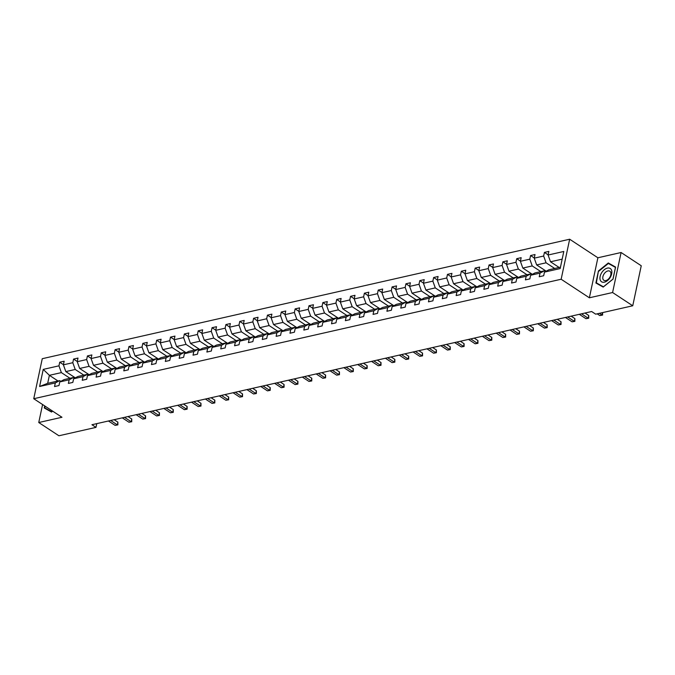 <?xml version="1.0" encoding="UTF-8"?>
<svg xmlns="http://www.w3.org/2000/svg" width="675" height="675" viewBox="0 0 675 675"><rect width="100%" height="100%" fill="white"/><g stroke="black" fill="none" stroke-linecap="round" stroke-linejoin="round"><path stroke-width="1.01" d="M569.658 239.228L42.255 358.703L33.75 398.723L561.153 279.248L569.658 239.228L597.881 257.774L589.368 297.793L612.588 292.528L621.093 252.509L597.881 257.774M621.093 252.509L641.25 265.756L632.745 305.775L612.588 292.528M42.584 404.527L38.753 422.525L58.911 435.772L95.977 427.376L96.77 423.638M69.989 378.27L61.374 372.608L49.385 375.317L43.234 369.394L58.953 365.833L59.721 362.213L63.425 364.652M58.008 380.987L49.385 375.317L47.689 383.324L59.67 380.607L60.809 381.358M61.374 372.608L58.953 365.833M83.843 375.131L75.22 369.47L65.812 371.596L63.391 364.829L64.159 361.209L59.721 362.213M63.391 364.829L72.799 362.703L73.567 359.075L77.279 361.513M97.689 371.993L89.066 366.331L79.658 368.466L77.237 361.69L78.005 358.071L73.567 359.075M77.237 361.69L86.645 359.564L87.421 355.936L91.125 358.374M111.535 368.862L102.921 363.192L93.504 365.327L91.083 358.56L91.859 354.932L87.421 355.936M91.083 358.56L100.499 356.425L101.267 352.797L104.971 355.236M125.39 365.723L116.767 360.053L107.359 362.188L104.937 355.421L105.705 351.793L101.267 352.797M104.937 355.421L114.345 353.287L115.113 349.667L118.825 352.097M139.236 362.585L130.613 356.915L121.205 359.049L118.783 352.282L119.551 348.654L115.113 349.667M118.783 352.282L128.191 350.148L128.967 346.528L132.671 348.967M153.082 359.446L144.458 353.784L135.051 355.911L132.629 349.144L133.405 345.524L128.967 346.528M132.629 349.144L142.045 347.009L142.813 343.389L146.517 345.828M166.936 356.307L158.313 350.646L148.905 352.772L146.483 346.005L147.251 342.385L142.813 343.389M146.483 346.005L155.891 343.879L156.659 340.251L160.372 342.689M180.782 353.168L172.159 347.507L162.751 349.642L160.329 342.866L161.097 339.247L156.659 340.251M160.329 342.866L169.737 340.74L170.505 337.112L174.218 339.55M194.628 350.038L186.005 344.368L176.597 346.503L174.175 339.736L174.952 336.108L170.505 337.112M174.175 339.736L183.592 337.601L184.359 333.982L188.063 336.412M208.482 346.899L199.859 341.229L190.451 343.364L188.03 336.597L188.797 332.969L184.359 333.982M188.03 336.597L197.438 334.462L198.205 330.843L201.909 333.273M222.328 343.761L213.705 338.091L204.297 340.225L201.876 333.458L202.643 329.839L198.205 330.843M201.876 333.458L211.283 331.324L212.051 327.704L215.764 330.142M236.174 340.622L227.551 334.96L218.143 337.087L215.722 330.32L216.498 326.7L212.051 327.704M215.722 330.32L225.129 328.185L225.906 324.565L229.61 327.004M250.028 337.483L241.405 331.822L231.989 333.948L229.576 327.181L230.344 323.561L225.906 324.565M229.576 327.181L238.984 325.055L239.752 321.427L243.456 323.865M263.874 334.344L255.251 328.683L245.843 330.817L243.422 324.042L244.19 320.423L239.752 321.427M243.422 324.042L252.83 321.916L253.597 318.288L257.31 320.726M277.72 331.214L269.097 325.544L259.689 327.679L257.268 320.912L258.036 317.284L253.597 318.288M257.268 320.912L266.676 318.777L267.452 315.157L271.156 317.587M291.566 328.075L282.952 322.405L273.535 324.54L271.122 317.773L271.89 314.145L267.452 315.157M271.122 317.773L280.53 315.638L281.298 312.019L285.002 314.449M305.421 324.937L296.798 319.267L287.39 321.401L284.968 314.634L285.736 311.015L281.298 312.019M284.968 314.634L294.376 312.5L295.144 308.88L298.856 311.318M319.267 321.798L310.643 316.136L301.236 318.262L298.814 311.496L299.582 307.876L295.144 308.88M298.814 311.496L308.222 309.361L308.998 305.741L312.702 308.18M333.113 318.659L324.498 312.998L315.082 315.124L312.66 308.357L313.436 304.737L308.998 305.741M312.66 308.357L322.076 306.231L322.844 302.602L326.548 305.041M346.967 315.52L338.344 309.859L328.936 311.993L326.514 305.218L327.282 301.598L322.844 302.602M326.514 305.218L335.922 303.092L336.69 299.464L340.402 301.902M360.813 312.39L352.19 306.72L342.782 308.855L340.36 302.088L341.128 298.46L336.69 299.464M340.36 302.088L349.768 299.953L350.544 296.333L354.248 298.763M374.659 309.251L366.044 303.581L356.628 305.716L354.206 298.949L354.983 295.321L350.544 296.333M354.206 298.949L363.623 296.814L364.39 293.195L368.094 295.625M388.513 306.113L379.89 300.442L370.482 302.577L368.061 295.81L368.828 292.191L364.39 293.195M368.061 295.81L377.468 293.676L378.236 290.056L381.949 292.494M402.359 302.974L393.736 297.312L384.328 299.438L381.907 292.672L382.674 289.052L378.236 290.056M381.907 292.672L391.314 290.545L392.091 286.917L395.795 289.356M416.205 299.835L407.59 294.173L398.174 296.3L395.752 289.533L396.529 285.913L392.091 286.917M395.752 289.533L405.169 287.407L405.937 283.778L409.641 286.217M430.059 296.696L421.436 291.035L412.028 293.169L409.607 286.402L410.375 282.774L405.937 283.778M409.607 286.402L419.015 284.268L419.782 280.64L423.495 283.078M443.905 293.566L435.282 287.896L425.874 290.031L423.453 283.264L424.221 279.636L419.782 280.64M423.453 283.264L432.861 281.129L433.637 277.509L437.341 279.939M457.751 290.427L449.128 284.757L439.72 286.892L437.299 280.125L438.075 276.497L433.637 277.509M437.299 280.125L446.715 277.99L447.483 274.371L451.187 276.801M471.606 287.288L462.983 281.627L453.575 283.753L451.153 276.986L451.921 273.367L447.483 274.371M451.153 276.986L460.561 274.852L461.329 271.232L465.041 273.67M485.452 284.15L476.828 278.488L467.421 280.614L464.999 273.848L465.767 270.228L461.329 271.232M464.999 273.848L474.407 271.721L475.175 268.093L478.887 270.532M499.298 281.011L490.674 275.349L481.267 277.484L478.845 270.709L479.621 267.089L475.175 268.093M478.845 270.709L488.261 268.582L489.029 264.954L492.733 267.393M513.152 277.872L504.529 272.211L495.121 274.345L492.699 267.578L493.467 263.95L489.029 264.954M492.699 267.578L502.107 265.444L502.875 261.816L506.579 264.254M526.998 274.742L518.375 269.072L508.967 271.207L506.545 264.44L507.313 260.812L502.875 261.816M506.545 264.44L515.953 262.305L516.721 258.685L520.433 261.115M540.844 271.603L532.221 265.933L522.813 268.068L520.391 261.301L521.167 257.673L516.721 258.685M520.391 261.301L529.799 259.166L530.575 255.547L534.279 257.985M554.698 268.464L546.075 262.803L536.659 264.929L534.246 258.162L535.013 254.543L530.575 255.547M534.246 258.162L543.653 256.027L544.421 252.408L548.125 254.846M562.165 259.149L550.513 261.79L548.092 255.023L548.859 251.404L544.421 252.408M548.092 255.023L563.802 251.463L560.174 268.557L544.455 272.118L543.687 275.738L539.249 276.742L540.017 273.122L530.609 275.248L529.841 278.876L525.403 279.88L526.171 276.261L516.763 278.387L515.987 282.015L511.549 283.019L512.325 279.391L502.909 281.526L502.141 285.154L497.703 286.158L498.471 282.53L489.063 284.664L488.295 288.284L483.857 289.297L484.625 285.668L475.217 287.803L474.441 291.423L470.002 292.427L470.779 288.807L461.362 290.942L460.595 294.562L456.157 295.566L456.924 291.946L447.517 294.072L446.749 297.7L442.311 298.704L443.078 295.085L433.671 297.211L432.903 300.839L428.456 301.843L429.233 298.215L419.816 300.35L419.048 303.978L414.61 304.982L415.378 301.354L405.97 303.488L405.202 307.108L400.764 308.121L401.532 304.493L392.124 306.627L391.357 310.247L386.918 311.251L387.686 307.631L378.278 309.766L377.502 313.386L373.064 314.39L373.832 310.77L364.424 312.896L363.656 316.524L359.218 317.528L359.986 313.909L350.578 316.035L349.81 319.663L345.372 320.667L346.14 317.039L336.732 319.174L335.956 322.802L331.518 323.806L332.294 320.178L322.878 322.312L322.11 325.932L317.672 326.945L318.44 323.317L309.032 325.451L308.264 329.071L303.826 330.075L304.594 326.455L295.186 328.59L294.41 332.21L289.972 333.214L290.748 329.594L281.332 331.72L280.564 335.348L276.126 336.352L276.893 332.733L267.486 334.859L266.718 338.487L262.28 339.491L263.048 335.863L253.64 337.998L252.863 341.618L248.425 342.63L249.202 339.002L239.785 341.137L239.017 344.756L234.579 345.76L235.347 342.141L225.939 344.275L225.172 347.895L220.733 348.899L221.501 345.279L212.093 347.414L211.317 351.034L206.879 352.038L207.655 348.418L198.239 350.544L197.471 354.173L193.033 355.177L193.801 351.557L184.393 353.683L183.625 357.311L179.187 358.315L179.955 354.687L170.547 356.822L169.771 360.442L165.333 361.454L166.109 357.826L156.693 359.961L155.925 363.58L151.487 364.584L152.255 360.965L142.847 363.099L142.079 366.719L137.641 367.723L138.409 364.103L129.001 366.238L128.233 369.858L123.787 370.862L124.563 367.242L115.147 369.368L114.379 372.997L109.941 374.001L110.708 370.381L101.301 372.507L100.533 376.135L96.095 377.139L96.862 373.511L87.455 375.646L86.687 379.266L82.249 380.278L83.017 376.65L73.609 378.785L72.832 382.404L68.394 383.408L69.162 379.789L59.754 381.923L58.987 385.543L54.548 386.547L55.316 382.927L39.606 386.488L43.234 369.394M632.745 305.775L595.679 314.17L591.646 311.521L91.943 424.727L95.977 427.376M59.754 381.923L64.108 379.603L73.516 377.468L74.663 378.219M73.516 377.468L69.162 379.789M75.338 377.857L65.812 371.596M75.22 369.47L72.799 362.703M73.609 378.785L77.954 376.464L87.37 374.338L88.509 375.081M87.37 374.338L83.017 376.65M89.184 374.726L79.658 368.466M89.066 366.331L86.645 359.564M87.455 375.646L91.808 373.326L101.216 371.199L102.355 371.95M101.216 371.199L96.862 373.511M103.039 371.587L93.504 365.327M102.921 363.192L100.499 356.425M101.301 372.507L105.654 370.195L115.062 368.061L116.21 368.812M115.062 368.061L110.708 370.381M116.885 368.449L107.359 362.188M116.767 360.053L114.345 353.287M115.147 369.368L119.5 367.057L128.917 364.922L130.056 365.673M128.917 364.922L124.563 367.242M130.731 365.31L121.205 359.049M130.613 356.915L128.191 350.148M129.001 366.238L133.355 363.918L142.762 361.783L143.902 362.534M142.762 361.783L138.409 364.103M144.585 362.171L135.051 355.911M144.458 353.784L142.045 347.009M142.847 363.099L147.201 360.779L156.608 358.644L157.748 359.395M156.608 358.644L152.255 360.965M158.431 359.032L148.905 352.772M158.313 350.646L155.891 343.879M156.693 359.961L161.047 357.64L170.463 355.514L171.602 356.257M170.463 355.514L166.109 357.826M172.277 355.902L162.751 349.642M172.159 347.507L169.737 340.74M170.547 356.822L174.901 354.502L184.309 352.375L185.448 353.126M184.309 352.375L179.955 354.687M186.123 352.763L176.597 346.503M186.005 344.368L183.592 337.601M184.393 353.683L188.747 351.371L198.155 349.237L199.294 349.988M198.155 349.237L193.801 351.557M199.977 349.625L190.451 343.364M199.859 341.229L197.438 334.462M198.239 350.544L202.593 348.233L212.001 346.098L213.148 346.849M212.001 346.098L207.655 348.418M213.823 346.486L204.297 340.225M213.705 338.091L211.283 331.324M212.093 347.414L216.447 345.094L225.855 342.959L226.994 343.71M225.855 342.959L221.501 345.279M227.669 343.347L218.143 337.087M227.551 334.96L225.129 328.185M225.939 344.275L230.293 341.955L239.701 339.82L240.84 340.571M239.701 339.82L235.347 342.141M241.523 340.217L231.989 333.948M241.405 331.822L238.984 325.055M239.785 341.137L244.139 338.816L253.547 336.69L254.694 337.433M253.547 336.69L249.202 339.002M255.369 337.078L245.843 330.817M255.251 328.683L252.83 321.916M253.64 337.998L257.985 335.677L267.401 333.551L268.54 334.302M267.401 333.551L263.048 335.863M269.215 333.939L259.689 327.679M269.097 325.544L266.676 318.777M267.486 334.859L271.839 332.547L281.247 330.413L282.386 331.163M281.247 330.413L276.893 332.733M283.07 330.801L273.535 324.54M282.952 322.405L280.53 315.638M281.332 331.72L285.685 329.408L295.093 327.274L296.241 328.025M295.093 327.274L290.748 329.594M296.916 327.662L287.39 321.401M296.798 319.267L294.376 312.5M295.186 328.59L299.531 326.27L308.948 324.135L310.087 324.886M308.948 324.135L304.594 326.455M310.762 324.523L301.236 318.262M310.643 316.136L308.222 309.361M309.032 325.451L313.386 323.131L322.793 320.996L323.933 321.747M322.793 320.996L318.44 323.317M324.616 321.393L315.082 315.124M324.498 312.998L322.076 306.231M322.878 322.312L327.232 319.992L336.639 317.866L337.787 318.608M336.639 317.866L332.294 320.178M338.462 318.254L328.936 311.993M338.344 309.859L335.922 303.092M336.732 319.174L341.077 316.853L350.494 314.727L351.633 315.478M350.494 314.727L346.14 317.039M352.308 315.115L342.782 308.855M352.19 306.72L349.768 299.953M350.578 316.035L354.932 313.723L364.34 311.588L365.479 312.339M364.34 311.588L359.986 313.909M366.162 311.977L356.628 305.716M366.044 303.581L363.623 296.814M364.424 312.896L368.778 310.584L378.186 308.45L379.333 309.201M378.186 308.45L373.832 310.77M380.008 308.838L370.482 302.577M379.89 300.442L377.468 293.676M378.278 309.766L382.624 307.446L392.04 305.311L393.179 306.062M392.04 305.311L387.686 307.631M393.854 305.699L384.328 299.438M393.736 297.312L391.314 290.545M392.124 306.627L396.478 304.307L405.886 302.172L407.025 302.923M405.886 302.172L401.532 304.493M407.708 302.569L398.174 296.3M407.59 294.173L405.169 287.407M405.97 303.488L410.324 301.168L419.732 299.042L420.879 299.793M419.732 299.042L415.378 301.354M421.554 299.43L412.028 293.169M421.436 291.035L419.015 284.268M419.816 300.35L424.17 298.029L433.586 295.903L434.725 296.654M433.586 295.903L429.233 298.215M435.4 296.291L425.874 290.031M435.282 287.896L432.861 281.129M433.671 297.211L438.024 294.899L447.432 292.764L448.571 293.515M447.432 292.764L443.078 295.085M449.255 293.152L439.72 286.892M449.128 284.757L446.715 277.99M447.517 294.072L451.87 291.76L461.278 289.626L462.417 290.377M461.278 289.626L456.924 291.946M463.101 290.014L453.575 283.753M462.983 281.627L460.561 274.852M461.362 290.942L465.716 288.622L475.124 286.487L476.272 287.238M475.124 286.487L470.779 288.807M476.947 286.875L467.421 280.614M476.828 278.488L474.407 271.721M475.217 287.803L479.571 285.483L488.978 283.348L490.118 284.099M488.978 283.348L484.625 285.668M490.792 283.745L481.267 277.484M490.674 275.349L488.261 268.582M489.063 284.664L493.417 282.344L502.824 280.218L503.963 280.969M502.824 280.218L498.471 282.53M504.647 280.606L495.121 274.345M504.529 272.211L502.107 265.444M502.909 281.526L507.263 279.205L516.67 277.079L517.818 277.83M516.67 277.079L512.325 279.391M518.493 277.467L508.967 271.207M518.375 269.072L515.953 262.305M516.763 278.387L521.117 276.075L530.525 273.94L531.664 274.691M530.525 273.94L526.171 276.261M532.339 274.328L522.813 268.068M532.221 265.933L529.799 259.166M530.609 275.248L534.963 272.936L544.371 270.802L545.51 271.552M544.371 270.802L540.017 273.122M546.193 271.19L536.659 264.929M546.075 262.803L543.653 256.027M544.455 272.118L548.809 269.798L560.469 267.157M38.753 422.525L61.973 417.268L33.75 398.723M589.368 297.793L561.153 279.248M559.136 267.46L550.513 261.79M59.67 380.607L55.316 382.927M39.606 386.488L47.689 383.324M595.898 283.002L603.18 287.086L613.027 279.121L615.592 267.072L608.302 262.98L598.455 270.953L595.898 283.002M44.693 405.92L44.255 407.97L51.545 412.054L52.658 411.151M615.524 267.359L611.609 265.275M603.248 287.035L596.362 282.859L598.455 270.953M611.693 265.207L608.302 262.98M599.4 313.327L602.016 315.048L599.797 315.554L597.181 313.833M602.623 312.601L602.572 315.073L602.016 315.048L602.53 312.618M602.572 315.073L599.797 315.554M581.521 313.816L588.17 318.187L585.951 318.684L579.302 314.322M585.014 313.031L588.743 315.478L588.17 318.187L588.727 318.212L585.951 318.684M588.743 315.478L588.727 318.212M567.675 316.955L574.324 321.325L572.105 321.823L565.456 317.461M571.16 316.162L574.898 318.617L574.324 321.325L574.872 321.351L572.105 321.823M574.898 318.617L574.872 321.351M610.158 277.526A7.94 4.868 -56.7 0 0 610.082 268.397A7.94 4.868 -56.7 0 0 601.653 272.759A7.94 4.868 -56.7 0 0 601.729 281.88A7.94 4.868 -56.7 0 0 610.158 277.526M609.77 277.4A5.434 3.333 -56.7 0 0 609.846 271.223A5.434 3.333 -56.7 0 0 603.948 274.134A5.434 3.333 -56.7 0 0 603.872 280.311A5.434 3.333 -56.7 0 0 609.77 277.4M598.843 271.181L608.386 263.461L615.448 267.418L612.959 279.096L603.425 286.816L596.362 282.859M51.612 412.003L44.727 407.827L45.082 406.173M52.608 411.117L51.781 411.784L44.727 407.827M553.829 320.093L560.469 324.464L558.25 324.962L551.61 320.591M557.314 319.3L561.043 321.756L560.469 324.464L561.026 324.489L558.25 324.962M561.043 321.756L561.026 324.489M539.975 323.232L546.623 327.594L544.404 328.101L537.756 323.73M543.468 322.439L547.197 324.894L546.623 327.594L547.18 327.628L544.404 328.101M547.197 324.894L547.18 327.628M526.129 326.371L532.778 330.733L530.558 331.239L523.91 326.869M529.613 325.578L533.351 328.033L532.778 330.733L533.326 330.767L530.558 331.239M533.351 328.033L533.326 330.767M512.283 329.501L518.923 333.872L516.704 334.378L510.064 330.007M515.767 328.717L519.505 331.172L518.923 333.872L519.48 333.897L516.704 334.378M519.505 331.172L519.48 333.897M498.428 332.64L505.077 337.011L502.858 337.508L496.209 333.146M501.922 331.855L505.651 334.302L505.077 337.011L505.634 337.036L502.858 337.508M505.651 334.302L505.634 337.036M484.583 335.779L491.231 340.149L489.012 340.647L482.363 336.285M488.067 334.986L491.805 337.441L491.231 340.149L491.788 340.175L489.012 340.647M491.805 337.441L491.788 340.175M470.737 338.918L477.377 343.288L475.158 343.786L468.517 339.415M474.221 338.124L477.959 340.58L477.377 343.288L477.934 343.313L475.158 343.786M477.959 340.58L477.934 343.313M456.882 342.056L463.531 346.418L461.312 346.925L454.663 342.554M460.375 341.263L464.105 343.718L463.531 346.418L464.088 346.452L461.312 346.925M464.105 343.718L464.088 346.452M443.036 345.195L449.685 349.557L447.466 350.063L440.817 345.693M446.521 344.402L450.259 346.857L449.685 349.557L450.242 349.591L447.466 350.063M450.259 346.857L450.242 349.591M429.19 348.325L435.831 352.696L433.612 353.202L426.971 348.832M432.675 347.541L436.413 349.996L435.831 352.696L436.388 352.721L433.612 353.202M436.413 349.996L436.388 352.721M415.336 351.464L421.985 355.835L419.766 356.332L413.117 351.97M418.829 350.679L422.558 353.126L421.985 355.835L422.542 355.86L419.766 356.332M422.558 353.126L422.542 355.86M401.49 354.603L408.139 358.973L405.92 359.471L399.271 355.109M404.975 353.81L408.712 356.265L408.139 358.973L408.696 358.999L405.92 359.471M408.712 356.265L408.696 358.999M387.644 357.742L394.293 362.104L392.074 362.61L385.425 358.239M391.129 356.948L394.867 359.404L394.293 362.104L394.841 362.137L392.074 362.61M394.867 359.404L394.841 362.137M373.79 360.88L380.438 365.243L378.219 365.749L371.571 361.378M377.283 360.087L381.012 362.543L380.438 365.243L380.995 365.276L378.219 365.749M381.012 362.543L380.995 365.276M359.944 364.011L366.593 368.381L364.373 368.887L357.725 364.517M363.428 363.226L367.166 365.681L366.593 368.381L367.149 368.415L364.373 368.887M367.166 365.681L367.149 368.415M346.098 367.149L352.747 371.52L350.527 372.026L343.879 367.656M349.582 366.365L353.32 368.82L352.747 371.52L353.295 371.545L350.527 372.026M353.32 368.82L353.295 371.545M332.243 370.288L338.892 374.659L336.673 375.157L330.024 370.794M335.737 369.503L339.466 371.95L338.892 374.659L339.449 374.684L336.673 375.157M339.466 371.95L339.449 374.684M318.398 373.427L325.046 377.798L322.827 378.295L316.178 373.933M321.882 372.634L325.62 375.089L325.046 377.798L325.603 377.823L322.827 378.295M325.62 375.089L325.603 377.823M304.552 376.566L311.2 380.928L308.981 381.434L302.332 377.063M308.036 375.773L311.774 378.228L311.2 380.928L311.749 380.962L308.981 381.434M311.774 378.228L311.749 380.962M290.706 379.704L297.346 384.067L295.127 384.573L288.478 380.202M294.19 378.911L297.92 381.367L297.346 384.067L297.903 384.1L295.127 384.573M297.92 381.367L297.903 384.1M276.851 382.835L283.5 387.205L281.281 387.712L274.632 383.341M280.344 382.05L284.074 384.505L283.5 387.205L284.057 387.231L281.281 387.712M284.074 384.505L284.057 387.231M263.005 385.973L269.654 390.344L267.435 390.85L260.786 386.48M266.49 385.189L270.228 387.636L269.654 390.344L270.202 390.369L267.435 390.85M270.228 387.636L270.202 390.369M249.159 389.112L255.8 393.483L253.581 393.981L246.94 389.618M252.644 388.319L256.373 390.774L255.8 393.483L256.357 393.508L253.581 393.981M256.373 390.774L256.357 393.508M235.305 392.251L241.954 396.622L239.735 397.119L233.086 392.757M238.798 391.458L242.528 393.913L241.954 396.622L242.511 396.647L239.735 397.119M242.528 393.913L242.511 396.647M221.459 395.39L228.108 399.752L225.889 400.258L219.24 395.887M224.944 394.597L228.682 397.052L228.108 399.752L228.656 399.786L225.889 400.258M228.682 397.052L228.656 399.786M207.613 398.528L214.253 402.891L212.034 403.397L205.394 399.026M211.098 397.735L214.836 400.191L214.253 402.891L214.81 402.924L212.034 403.397M214.836 400.191L214.81 402.924M193.759 401.659L200.407 406.029L198.188 406.536L191.54 402.165M197.252 400.874L200.981 403.329L200.407 406.029L200.964 406.055L198.188 406.536M200.981 403.329L200.964 406.055M179.913 404.798L186.562 409.168L184.343 409.674L177.694 405.304M183.398 404.013L187.135 406.46L186.562 409.168L187.118 409.193L184.343 409.674M187.135 406.46L187.118 409.193M166.067 407.936L172.707 412.307L170.488 412.805L163.848 408.442M169.552 407.143L173.289 409.598L172.707 412.307L173.264 412.332L170.488 412.805M173.289 409.598L173.264 412.332M152.213 411.075L158.861 415.446L156.642 415.943L149.993 411.581M155.706 410.282L159.435 412.737L158.861 415.446L159.418 415.471L156.642 415.943M159.435 412.737L159.418 415.471M138.367 414.214L145.015 418.576L142.796 419.082L136.148 414.712M141.851 413.421L145.589 415.876L145.015 418.576L145.572 418.61L142.796 419.082M145.589 415.876L145.572 418.61M124.521 417.352L131.169 421.715L128.942 422.221L122.302 417.85M128.005 416.559L131.743 419.015L131.169 421.715L131.718 421.748L128.942 422.221M131.743 419.015L131.718 421.748M110.666 420.483L117.315 424.853L115.096 425.36L108.447 420.989M114.159 419.698L117.889 422.153L117.315 424.853L117.872 424.879L115.096 425.36M117.889 422.153L117.872 424.879"/></g></svg>
